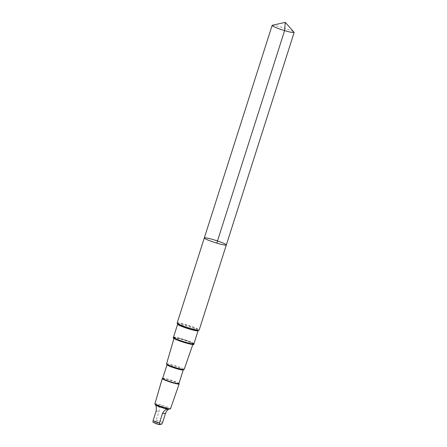 <?xml version="1.0" encoding="UTF-8"?>
<svg xmlns="http://www.w3.org/2000/svg" width="447" height="447" viewBox="0 0 447 447"><rect width="100%" height="100%" fill="white"/><g stroke="black" fill="none" stroke-linecap="round" stroke-linejoin="round"><path stroke-width="0.34" stroke-dasharray="2.23 1.68" d="M226.327 244.967A11.555 1.145 17.7 0 0 220.751 242.123A11.555 1.145 17.7 0 0 209.369 238.564A11.555 1.145 17.7 0 0 204.307 237.938M272.34 25.283A11.555 1.145 -162.3 0 1 277.19 26.043A11.555 1.145 -162.3 0 1 294.053 32.218M155.092 404.233L157.221 404.842C159.037 406.127 159.668 408.2 159.121 411.056L156.165 420.32L155.221 422.024L152.969 422.281M157.221 404.842A7.431 0.738 -162.3 0 1 158.651 405.166A7.431 0.738 -162.3 0 1 169.363 409.016M177.146 323.041A11.555 1.145 -162.3 0 1 182.208 323.667A11.555 1.145 -162.3 0 1 193.59 327.226A11.555 1.145 -162.3 0 1 199.166 330.07M178.577 338.088A9.923 0.983 -162.3 0 1 193.048 343.38A9.923 0.983 -162.3 0 1 193.138 343.592A9.923 0.983 -162.3 0 1 188.79 343.056A9.923 0.983 -162.3 0 1 179.029 339.999A9.923 0.983 -162.3 0 1 174.229 337.558A9.923 0.983 -162.3 0 1 174.425 337.435A9.923 0.983 -162.3 0 1 178.577 338.088M173.145 337.787A10.884 1.078 -162.3 0 1 173.358 337.658A10.884 1.078 -162.3 0 1 183.846 340.066A10.884 1.078 -162.3 0 1 193.786 344.179A10.884 1.078 -162.3 0 1 193.886 344.408M166.563 363.847A9.236 0.916 -162.3 0 1 170.603 364.344A9.236 0.916 -162.3 0 1 179.711 367.194A9.236 0.916 -162.3 0 1 184.158 369.462M167.038 364.825A8.532 0.849 -162.3 0 1 167.022 364.73A8.532 0.849 -162.3 0 1 170.754 365.188A8.532 0.849 -162.3 0 1 179.158 367.814A8.532 0.849 -162.3 0 1 183.276 369.915A8.532 0.849 -162.3 0 1 183.209 369.982M162.669 378.363A8.532 0.849 -162.3 0 1 162.736 378.296A8.532 0.849 -162.3 0 1 166.401 378.821A8.532 0.849 -162.3 0 1 178.906 383.459A8.532 0.849 -162.3 0 1 178.923 383.548M162.334 378.503A8.851 0.877 -162.3 0 1 166.144 379.045A8.851 0.877 -162.3 0 1 179.113 383.856M154.902 403.814A8.191 0.816 -162.3 0 1 158.489 404.25A8.191 0.816 -162.3 0 1 166.569 406.776A8.191 0.816 -162.3 0 1 170.508 408.793M169.53 408.971L170.357 408.899M161.624 424.22A5.912 0.587 -162.3 0 0 155.221 422.024L154.807 422.219M193.914 344.235A10.884 1.078 17.7 0 0 188.355 341.514A10.884 1.078 17.7 0 0 177.94 338.278A10.884 1.078 17.7 0 0 173.224 337.63M156.165 420.32A7.431 0.738 -162.3 0 1 162.574 422.521M173.475 337.267A10.734 1.067 -162.3 0 1 178.174 337.848A10.734 1.067 -162.3 0 1 188.74 341.15A10.734 1.067 -162.3 0 1 193.92 343.793M177.638 324.226A10.734 1.067 -162.3 0 1 182.331 324.807A10.734 1.067 -162.3 0 1 192.903 328.109A10.734 1.067 -162.3 0 1 198.082 330.752M177.548 323.606L177.548 323.606A11.169 1.112 -162.3 0 1 182.337 323.969A11.169 1.112 -162.3 0 1 194.127 327.712A11.169 1.112 -162.3 0 1 198.513 330.294L198.513 330.294M156.037 411.408L159.121 411.056M174.425 337.435L173.358 337.658M193.048 343.38L193.786 344.179M192.808 344.536L193.138 343.592M173.95 338.519L174.229 337.558M168.832 409.022L169.994 408.893"/><path stroke-width="0.67" d="M226.327 244.967L199.166 330.07A11.555 1.145 -162.3 0 1 198.937 330.204A11.555 1.145 -162.3 0 1 187.807 327.651A11.555 1.145 -162.3 0 1 177.252 323.287A11.555 1.145 -162.3 0 1 177.146 323.041L204.307 237.938A11.555 1.145 17.7 0 0 214.968 242.548A11.555 1.145 17.7 0 0 226.327 244.967A11.555 1.145 17.7 0 0 220.751 242.123A11.555 1.145 17.7 0 0 209.369 238.564A11.555 1.145 17.7 0 0 204.307 237.938A11.555 1.145 17.7 0 0 214.968 242.548A11.555 1.145 17.7 0 0 226.327 244.967L294.148 32.447A11.555 1.145 -162.3 0 1 289.092 31.826A11.555 1.145 -162.3 0 1 277.704 28.267A11.555 1.145 -162.3 0 1 272.134 25.418A11.555 1.145 -162.3 0 1 272.34 25.283L285.242 22.35L294.053 32.218A11.555 1.145 -162.3 0 1 294.148 32.447M178.934 383.509L179.113 383.856A8.851 0.877 -162.3 0 1 179.13 383.956L170.508 408.793A8.191 0.816 -162.3 0 1 170.447 408.854L167.737 409.201C165.401 409.536 163.636 411.005 162.44 413.609L159.484 422.873L159.378 424.477L161.624 424.22L162.574 422.521L165.53 413.257C166.781 410.648 168.055 409.234 169.363 409.016L169.53 408.971M193.914 344.313L193.886 344.408A10.884 1.078 -162.3 0 1 189.12 343.821A10.884 1.078 -162.3 0 1 178.398 340.469A10.884 1.078 -162.3 0 1 173.145 337.787L173.179 337.692A10.884 1.078 17.7 0 0 178.426 340.374A10.884 1.078 17.7 0 0 189.154 343.726A10.884 1.078 17.7 0 0 193.914 344.313A10.884 1.078 17.7 0 0 193.914 344.235L193.92 343.793A10.734 1.067 -162.3 0 1 183.371 341.547A10.734 1.067 -162.3 0 1 173.475 337.267L177.638 324.226L177.252 323.287M192.808 344.536L184.158 369.462A9.236 0.916 -162.3 0 1 184.086 369.535A9.236 0.916 -162.3 0 1 175.079 367.529A9.236 0.916 -162.3 0 1 166.58 363.947A9.236 0.916 -162.3 0 1 166.563 363.847L173.95 338.519M184.086 369.535L183.209 369.982A8.532 0.849 -162.3 0 1 174.889 368.132A8.532 0.849 -162.3 0 1 167.038 364.825L166.58 363.947M183.259 369.954L178.923 383.548A8.532 0.849 -162.3 0 1 170.536 381.766A8.532 0.849 -162.3 0 1 162.669 378.363L167.01 364.769M179.13 383.956A8.851 0.877 -162.3 0 1 170.43 382.101A8.851 0.877 -162.3 0 1 162.267 378.57A8.851 0.877 -162.3 0 1 162.334 378.503L162.68 378.324M170.447 408.854A8.191 0.816 -162.3 0 1 162.462 407.077A8.191 0.816 -162.3 0 1 154.919 403.904A8.191 0.816 -162.3 0 1 154.902 403.814L162.267 378.57M167.737 409.201A7.431 0.738 -162.3 0 1 160.73 407.223A7.431 0.738 -162.3 0 1 155.59 405.032L154.919 403.904M159.897 424.65L159.378 424.477A5.912 0.587 -162.3 0 1 153.204 422.381A5.912 0.587 -162.3 0 1 152.969 422.281L153.081 420.672L156.037 411.408C156.528 408.564 156.377 406.44 155.59 405.032M173.475 337.267L173.224 337.63A10.884 1.078 17.7 0 0 173.179 337.692M216.789 243.112L284.616 30.592L285.242 22.35M159.484 422.873A7.431 0.738 -162.3 0 1 153.081 420.672M193.92 343.793L198.082 330.752A10.734 1.067 -162.3 0 1 187.533 328.506A10.734 1.067 -162.3 0 1 177.638 324.226M198.082 330.752L198.513 330.294A11.169 1.112 -162.3 0 1 187.751 327.824A11.169 1.112 -162.3 0 1 177.548 323.606M162.44 413.609L165.53 413.257M204.307 237.938L272.134 25.418M152.963 422.275L157.048 424.041L159.825 424.633M198.513 330.294L198.937 330.204"/></g></svg>

